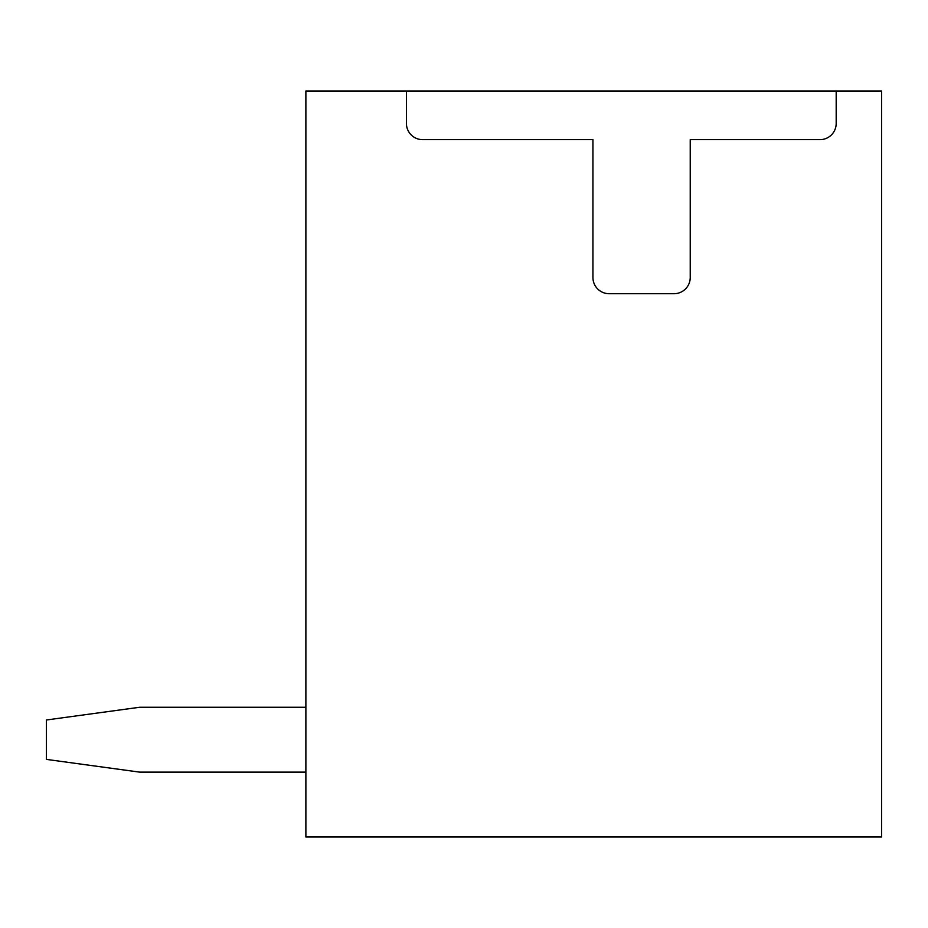 <?xml version="1.0" encoding="UTF-8"?>
<svg xmlns="http://www.w3.org/2000/svg" width="928" height="928" viewBox="0 0 928 928"><rect width="100%" height="100%" fill="white"/><g stroke="black" fill="none" stroke-linecap="round" stroke-linejoin="round"><path stroke-width="1.39" d="M836.186 123.436L836.186 91.002L406.429 91.002L406.429 123.436A16.217 16.217 0 0 0 422.646 139.652L592.934 139.652L592.934 277.495A16.217 16.217 0 0 0 609.151 293.712L674.018 293.712A16.217 16.217 0 0 0 690.235 277.495L690.235 139.652L819.969 139.652A16.217 16.217 0 0 0 836.186 123.436M406.429 91.002L305.88 91.002L305.88 836.998L881.6 836.998L881.6 91.002L836.186 91.002M139.652 772.131L305.88 772.131L139.652 772.131L305.88 772.131L139.652 772.131L46.4 759.394L46.4 719.989L139.641 707.264L305.88 707.264"/></g></svg>
